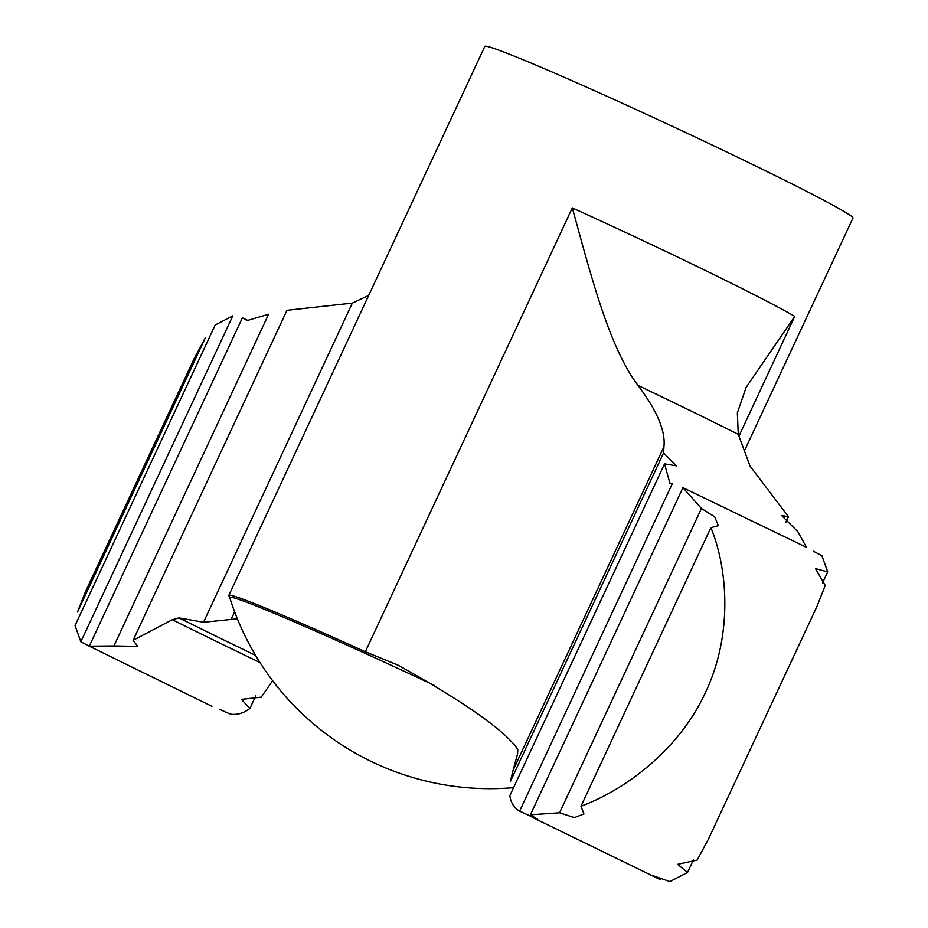 <?xml version="1.0" encoding="UTF-8"?>
<svg xmlns="http://www.w3.org/2000/svg" width="928" height="928" viewBox="0 0 928 928"><rect width="100%" height="100%" fill="white"/><g stroke="black" fill="none" stroke-linecap="round" stroke-linejoin="round"><path stroke-width="1.39" d="M272.612 680.688L261.244 697.148L241.466 699.376L249.887 708.493C243.426 713.319 236.895 715.175 230.283 714.073L219.924 709.468M806.49 547.346L797.976 531.825L781.585 515.481L788.475 516.71L750.068 466.123L738.282 434.339L737.342 412.96L746.066 387.486L794.751 316.402A203.104 6.832 25 0 0 572.309 207.895C590.927 275.106 608.814 346.666 637.988 385.422A298.549 10.046 25 0 1 738.282 434.339M744.442 450.788L852.96 218.068A203.104 6.832 25 0 0 709.073 143.585A203.104 6.832 25 0 0 501.12 51.005A203.104 6.832 25 0 0 484.822 46.4L228.822 595.382A203.104 6.832 -155 0 1 245.131 599.998A203.104 6.832 -155 0 1 365.319 651.781L397.938 665.109C464.777 702.276 504.739 730.382 517.812 749.43L517.615 753.733L513.126 770.194L663.938 446.774C665.666 431.079 657.024 410.628 637.988 385.422M663.938 446.774L663.59 452.899L676.303 465.833L664.541 463.872L669.854 483.094L672.452 483.372L519.599 811.153C514.031 807.836 510.771 802.662 509.843 795.632L664.541 463.872M237.371 618.802L203.534 622.247L352.35 303.096L286.984 310.3L133.098 640.308L137.75 646.364L113.924 645.958L268.598 314.256L247.15 320.566L242.405 317.794L89.274 646.166L211.932 706.324M228.822 595.382A203.104 6.832 -155 0 0 228.926 595.822L229.761 597.644A201.399 6.774 25 0 1 245.932 601.982A201.399 6.774 25 0 1 433.968 685.2M352.35 303.096L368.694 295.429M513.126 770.194L510.423 781.376L663.59 452.899M133.098 640.308L172.295 619.707L178.976 617.897L203.534 622.247M785.749 522.568L788.475 516.71M249.887 708.493L255.826 695.756M661.038 878.132L660.33 879.651L651.897 875.29L669.912 881.6L687.544 872.448L677.556 864.339L697.183 860.082L708.76 838.471L817.046 606.239L708.76 838.471M817.046 606.239L825.224 585.475L815.468 568.586L827.695 571.892L821.883 555.686L813.45 551.278M580.986 806.235C624.451 790.273 679.099 750.091 705.419 692.566C732.865 635.181 727.9 568.864 710.883 527.661L580.986 806.235L583.956 813.949L574.386 817.614L559.549 812.789L701.452 508.486L714.653 516.768L718.376 525.7L710.883 527.661M806.594 547.404L682.938 487.676L530.398 814.796L537.718 819.412L519.599 811.153M113.924 645.958L89.274 646.166L80.84 641.758L232.824 315.845L215.192 324.997L75.04 625.553L80.84 641.758M205.552 337.374L193.975 358.974L85.689 591.194L77.5 611.97L205.552 337.374M701.452 508.486L682.938 487.676M530.398 814.796L559.549 812.789M247.66 320.38L242.405 317.794M660.33 879.651L532.104 817.243M687.544 872.448L693.494 859.688M822.556 582.9L827.695 571.892M365.319 651.781L572.309 207.895M738.943 436.09L794.751 316.402M230.979 619.672L234.645 611.819M255.583 655.388A405.292 13.63 25 0 1 178.976 617.897M260.014 662.569A413.424 13.908 25 0 1 172.295 619.707M395.618 663.961L394.992 663.671M229.761 597.644A272.739 272.739 0 0 0 513.555 787.652"/></g></svg>
